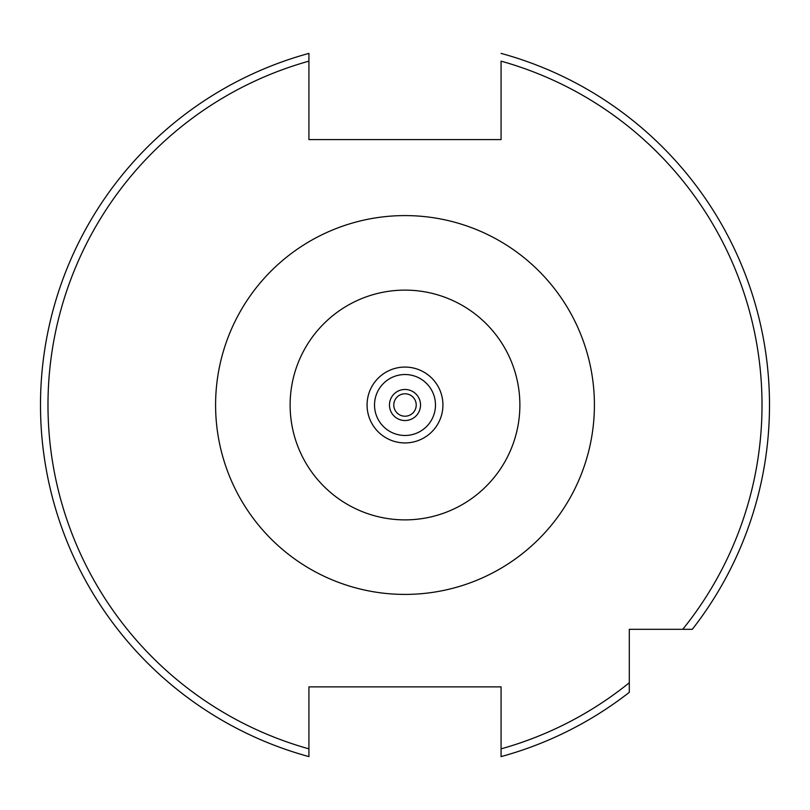 <?xml version="1.0" encoding="UTF-8"?>
<svg xmlns="http://www.w3.org/2000/svg" width="810" height="810" viewBox="0 0 810 810"><rect width="100%" height="100%" fill="white"/><g stroke="black" fill="none" stroke-linecap="round" stroke-linejoin="round"><path stroke-width="1.21" d="M389.468 405A15.532 15.532 0 0 1 405 389.468A15.532 15.532 0 0 1 420.532 405A15.532 15.532 0 0 1 405 420.532A15.532 15.532 0 0 1 389.468 405M393.781 405A11.218 11.218 0 0 1 405 393.781A11.218 11.218 0 0 1 416.218 405A11.218 11.218 0 0 1 405 416.218A11.218 11.218 0 0 1 393.781 405M501.076 53.389A364.5 364.5 0 0 1 692.307 629.309L629.309 629.309L629.309 692.307A364.5 364.5 0 0 1 501.076 756.611L501.076 686.88L308.924 686.88L308.924 748.855A357.028 357.028 0 0 1 308.924 61.145L308.924 139.573L501.076 139.573L501.076 61.145A357.028 357.028 0 0 1 682.759 629.309L692.307 629.309A364.5 364.5 0 0 0 769.5 405M308.924 53.389L308.924 61.145L308.924 53.389A364.5 364.5 0 0 0 308.924 756.611L308.924 748.855L308.924 756.611A364.5 364.5 0 0 1 308.924 53.389M501.076 748.855A357.028 357.028 0 0 0 629.309 682.759L629.309 692.307A364.5 364.5 0 0 1 501.076 756.611M442.928 405A37.928 37.928 0 0 1 405 442.928A37.928 37.928 0 0 1 367.072 405A37.928 37.928 0 0 1 405 367.072A37.928 37.928 0 0 1 442.928 405M519.878 405A114.878 114.878 0 0 1 405 519.878A114.878 114.878 0 0 1 290.122 405A114.878 114.878 0 0 1 405 290.122A114.878 114.878 0 0 1 519.878 405M435.476 405A30.476 30.476 0 0 1 405 435.476A30.476 30.476 0 0 1 374.524 405A30.476 30.476 0 0 1 405 374.524A30.476 30.476 0 0 1 435.476 405M215.592 405A189.408 189.408 0 0 1 405 215.592A189.408 189.408 0 0 1 594.408 405A189.408 189.408 0 0 1 405 594.408A189.408 189.408 0 0 1 215.592 405"/></g></svg>
